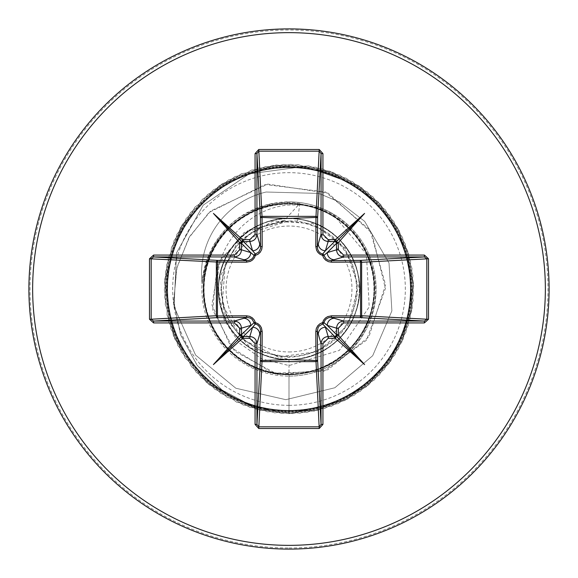<?xml version="1.0" encoding="UTF-8"?>
<svg xmlns="http://www.w3.org/2000/svg" width="578" height="578" viewBox="0 0 578 578"><rect width="100%" height="100%" fill="white"/><g stroke="black" fill="none" stroke-linecap="round" stroke-linejoin="round"><path stroke-width="0.43" stroke-dasharray="2.89 2.17" d="M289 351.951A62.951 62.951 0 0 0 351.951 289A62.951 62.951 0 0 0 289 226.049A62.951 62.951 0 0 0 226.049 289A62.951 62.951 0 0 0 289 351.951M289 356.474A67.474 67.474 0 0 0 356.474 289A67.474 67.474 0 0 0 289 221.526A67.474 67.474 0 0 0 221.526 289A67.474 67.474 0 0 0 289 356.474M305.047 204.908C361.077 212.733 392.31 280.077 365.982 327.762C343.079 377.463 270.461 390.916 231.359 352.594C189.476 317.17 196.231 243.576 243.858 216.418C289.282 185.906 358.447 212.726 371.213 266.27C387.816 318.601 342.183 377.456 287.302 374.277C232.262 375.187 189.064 314.699 207.784 262.932C222.595 209.987 293.06 185.928 337.176 218.614C383.705 247.991 386.639 322.336 342.653 355.304C301.217 391.443 229.141 373.063 210.11 321.433C187.337 271.472 225.586 207.567 280.446 204.135C334.973 196.621 385.136 251.488 372.752 305.133C364.415 359.465 297.345 391.812 249.624 364.66C199.901 341.092 188.067 267.628 227.768 229.618C264.572 188.76 338.332 198.355 363.425 247.333C392.029 294.195 361.727 362.233 307.684 372.225C254.436 386.212 198.109 337.827 203.911 283.047C205.674 228.093 268.365 187.937 319.013 209.157C371.213 226.627 391.761 298.096 356.915 340.601C325.277 385.584 250.91 384.912 220.117 339.3C186.087 296.218 208.008 225.03 260.461 208.622C311.636 188.341 373.381 229.618 374.19 284.701C379.038 339.467 321.621 386.855 268.784 371.864C214.871 360.795 185.885 292.302 215.377 245.925C241.394 197.466 315.299 189.208 351.352 230.795C390.302 269.478 377.08 342.79 326.975 365.375C278.61 391.646 212.357 358.085 204.944 303.493C193.558 249.703 244.877 195.769 299.122 204.309C353.974 208.824 390.974 273.358 367.254 322.929C347.241 374.161 274.868 391.227 234.09 354.263C190.754 320.494 195.104 246.185 242.131 217.74C286.991 185.849 356.799 211.216 370.708 264.522C388.402 316.498 344.148 376.307 289 374.298C241.055 375.751 199.085 330.883 203.42 283.263C205.139 235.419 252.572 196.26 299.809 203.434L283.906 220.919L258.749 227.775L238.035 243.519L224.712 265.866L220.709 291.579L226.641 316.889L241.59 338.267L263.445 352.436L289 357.406C328.571 353.953 351.352 332.596 357.341 293.321C356.388 253.569 336.475 229.466 297.591 220.998L288.581 220.948L250.231 232.876L225.239 264.319L222.227 304.396L242.16 339.235L278.199 356.987L318.052 351.583L348.108 324.901L358.244 286.023L345.073 247.998L313.052 223.664L272.939 221.099L238.013 241.142L219.929 277.1L224.604 317.047L250.491 347.927L289 359.545C330.681 360.788 366.149 319.576 358.772 278.574C353.837 237.153 307.799 208.167 268.373 221.533C228.137 232.529 206.267 282.404 225.326 319.374C242.124 357.536 294.744 371.806 328.463 347.479C363.707 325.255 370.05 271.024 340.998 241.322C313.847 209.763 259.204 211.505 234.148 244.631C206.96 276.118 216.764 329.951 253.243 349.813C288.364 372.044 340.204 354.379 354.437 315.364C371.228 277.368 346.092 228.686 305.386 220.384C265.331 209.402 220.926 241.438 218.715 282.953C213.795 324.2 252.008 363.345 293.422 359.408C334.951 358.15 367.984 314.62 357.977 274.203C350.564 233.31 302.699 207.105 264.16 222.971C224.806 236.388 205.985 287.533 227.371 323.333C246.495 360.282 299.809 371.322 332.068 344.871C365.795 320.458 368.807 266.147 337.892 238.143C308.724 208.383 254.595 213.463 231.482 248.157C206.332 281.428 219.409 334.214 257.109 351.923C293.74 371.885 344.033 351.113 355.947 311.239C370.288 272.072 342.27 225.355 301.095 219.496C260.259 211.1 218.144 245.758 218.477 287.324C216.186 328.918 256.74 365.498 297.778 358.996C339.221 355.138 369.443 309.562 356.929 269.955C347.002 229.567 297.417 206.389 260.114 224.64C221.656 240.397 206.043 292.901 229.625 327.097C250.888 362.782 305.126 370.469 335.471 342.082C367.608 315.769 367.196 261.032 334.619 235.188C303.826 207.3 249.804 215.789 229.025 251.849C206.014 286.442 222.378 338.564 261.133 353.808C298.783 371.43 347.848 347.588 357.218 306.969C369.024 267.123 338.325 222.118 296.608 218.918C255.238 213.217 215.413 250.823 218.896 292.555L224.091 319.771L239.241 343.014L261.979 358.974L289 365.556L339.38 350.405L369.219 306.947L366.43 254.197L332.292 213.412A87.112 87.112 0 0 1 289 376.112A87.112 87.112 0 0 1 202.083 283.242L202.163 283.928C207.423 243.15 229.791 216.938 269.269 205.291L289 203.116L305.047 204.908L289 204.995C246.018 208.015 210.63 250.585 218.896 292.555M289 549.1A260.1 260.1 0 0 0 549.1 289A260.1 260.1 0 0 0 289 28.9A260.1 260.1 0 0 0 28.9 289A260.1 260.1 0 0 0 289 549.1A260.1 260.1 0 0 0 549.1 289A260.1 260.1 0 0 0 289 28.9M289 359.545L289 413.704L344.726 400.561L388.712 363.894L411.666 311.441L408.769 254.262L380.62 204.395L333.152 172.374L276.385 164.932L222.27 183.652L182.222 224.575L164.687 279.08L173.364 335.681L206.411 382.434L256.87 409.499L314.107 411.153L366.047 387.058L401.746 342.292L413.675 286.291L399.319 230.86L361.712 187.684L308.768 165.872L251.661 170.019L202.423 199.244L171.442 247.391L165.236 304.317L185.126 358.006L226.916 397.151L281.789 413.494L338.188 403.596L384.211 369.537L410.163 318.5L410.575 261.242L385.36 209.836L339.821 175.12L283.574 164.412L228.469 179.968L186.13 218.513L165.474 271.913L170.857 328.918L201.151 377.506L249.963 407.439L307.005 412.396L360.253 391.349L398.48 348.715L413.624 293.501L402.498 237.334L367.449 192.055L315.855 167.223L258.604 168.054L207.762 194.389L174.043 240.665L164.557 297.135L181.311 351.886L220.767 393.38L274.608 412.873L331.476 406.247L379.399 374.905L408.256 325.457L411.977 268.315L389.774 215.543L346.323 178.248L290.785 164.311L234.878 176.651L190.379 212.682L166.666 264.796L168.747 322.018L196.18 372.275L243.179 404.983L299.838 413.234L354.213 395.294L394.839 354.95L413.154 300.697L405.294 243.981L372.918 196.758L322.849 168.978L265.649 166.5L213.369 189.851L177.027 234.097L164.297 289.925L177.858 345.557L214.843 389.261L267.469 411.832L324.626 408.509L374.277 379.992L405.951 332.285L412.967 275.46L393.849 221.49L352.631 181.752L297.995 164.622L241.459 173.711L194.952 207.105L168.27 257.766L167.035 315.01L191.52 366.77L236.546 402.136L292.634 413.653L347.956 398.885L390.851 360.954L412.273 307.857L407.707 250.78L378.113 201.765L329.735 171.139L272.765 165.359L219.228 185.639L180.394 227.718L164.455 282.714L174.773 339.033L209.171 384.804L260.403 410.38L317.662 410.366L368.872 384.767L403.249 338.975L413.545 282.649L397.577 227.667L358.721 185.61L305.032 166.377L249.154 173.884L203.232 205.118L176.543 252.853L174.072 306.636L195.581 355.073L235.824 388.228L285.828 399.68L334.843 387.759L372.702 355.708L391.884 310.892L389.03 263.069L364.66 221.36L339.43 201.997L318.753 193.42L266.14 192.019A83.846 83.846 0 0 0 202.083 283.242C207.119 242.29 229.43 215.948 269.016 204.215L289 201.888A87.112 87.112 0 0 0 201.888 289A87.112 87.112 0 0 0 289 376.112A87.112 87.112 0 0 0 376.112 289A87.112 87.112 0 0 0 289 201.888C304.411 201.96 318.839 205.804 332.292 213.412M299.809 203.434L297.591 220.998M283.906 220.919L282.917 220.68L244.097 232.594L217.118 265.584L212.726 309.989L234.603 351.178L277.382 374.334L327.842 369.776L368.93 336.815L385.548 284.708L370.05 230.167L325.457 191.961L265.179 184.512L209.019 212.494L188.833 237.941L176.658 268.589L173.79 301.962L180.777 335.24L197.3 365.542L222.227 390.143L253.634 406.753L289 413.704L253.352 406.652L221.742 389.789L196.773 364.834L180.379 334.149L173.711 300.531L177.056 266.949L189.822 236.265L210.63 211.021L267.795 184.1L328.246 193.247L371.864 233.115L385.41 288.523L366.503 340.167L323.694 371.322L272.83 373.258L231.265 347.595L211.916 304.974L219.293 260.83L248.641 229.798L288.581 220.948M282.917 220.68L288.328 220.89M202.163 283.928A83.846 83.846 0 0 1 266.14 192.019L318.753 193.42L339.43 201.997L364.66 221.36L389.03 263.069L391.884 310.892L372.702 355.708L334.843 387.759L285.828 399.68L235.824 388.228L195.581 355.073L174.072 306.636L176.543 252.853L203.232 205.118L249.154 173.884L305.032 166.377L358.721 185.61L397.577 227.667L413.545 282.649L403.249 338.975L368.872 384.767L317.662 410.366L260.403 410.38L209.171 384.804L174.773 339.033L164.455 282.714L180.394 227.718L219.228 185.639L272.765 165.359L329.735 171.139L378.113 201.765L407.707 250.78L412.273 307.857L390.851 360.954L347.956 398.885L292.634 413.653L236.546 402.136L191.52 366.77L167.035 315.01L168.27 257.766L194.952 207.105L241.459 173.711L297.995 164.622L352.631 181.752L393.849 221.49L412.967 275.46L405.951 332.285L374.277 379.992L324.626 408.509L267.469 411.832L214.843 389.261L177.858 345.557L164.297 289.925L177.027 234.097L213.369 189.851L265.649 166.5L322.849 168.978L372.918 196.758L405.294 243.981L413.154 300.697L394.839 354.95L354.213 395.294L299.838 413.234L243.179 404.983L196.18 372.275L168.747 322.018L166.666 264.796L190.379 212.682L234.878 176.651L290.785 164.311L346.323 178.248L389.774 215.543L411.977 268.315L408.256 325.457L379.399 374.905L331.476 406.247L274.608 412.873L220.767 393.38L181.311 351.886L164.557 297.135L174.043 240.665L207.762 194.389L258.604 168.054L315.855 167.223L367.449 192.055L402.498 237.334L413.624 293.501L398.48 348.715L360.253 391.349L307.005 412.396L249.963 407.439L201.151 377.506L170.857 328.918L165.474 271.913L186.13 218.513L228.469 179.968L283.574 164.412L339.821 175.12L385.36 209.836L410.575 261.242L410.163 318.5L384.211 369.537L338.188 403.596L281.789 413.494L226.916 397.151L185.126 358.006L165.236 304.317L171.442 247.391L202.423 199.244L251.661 170.019L308.768 165.872L361.712 187.684L399.319 230.86L413.675 286.291L401.746 342.292L366.047 387.058L314.107 411.153L256.87 409.499L206.411 382.434L173.364 335.681L164.687 279.08L182.222 224.575L222.27 183.652L276.385 164.932L333.152 172.374L380.62 204.395L408.769 254.262L411.666 311.441L388.712 363.894L344.726 400.561L289 413.704L289 374.298M289 548.002A259.002 259.002 0 0 0 548.002 289A259.002 259.002 0 0 0 289 29.998A259.002 259.002 0 0 0 29.998 289A259.002 259.002 0 0 0 289 548.002M289 405.33A116.33 116.33 0 0 0 405.33 289A116.33 116.33 0 0 0 289 172.67A116.33 116.33 0 0 0 172.67 289A116.33 116.33 0 0 0 289 405.33M289 376.112A87.112 87.112 0 0 0 376.112 289A87.112 87.112 0 0 0 289 201.888M269.016 204.215L269.269 205.291"/><path stroke-width="0.87" d="M338.376 243.352L336.512 243.352L336.266 242.406L338.303 242.608L338.376 249.826L343.643 255.071L343.643 256.943L330.977 260.649L359.964 260.403A1.871 0.607 89.5 0 1 360.556 262.044L361.64 262.275L361.64 315.725L360.556 315.956L360.556 262.044L331.519 262.181L328.463 261.682L325.652 260.151L323.694 257.954L322.603 255.397L320.111 254.349L318.037 252.579L316.621 250.317L315.819 246.481L315.956 217.444A1.871 0.607 -179.5 0 1 317.597 218.036L317.351 247.023L321.057 234.357L321.057 153.603L319.229 151.176L258.771 151.176L256.943 153.603L256.943 234.357C256.488 238.656 254.118 241.033 249.826 241.488L242.406 241.734L242.608 239.697L243.352 239.624L243.352 241.488L252.593 250.729L249.826 241.488L249.826 239.624L255.071 234.357L256.943 234.357L260.649 247.023A1.871 0.556 179.5 0 1 262.181 246.481L261.682 249.537L260.151 252.348L257.954 254.306L255.397 255.397L254.349 257.889L252.579 259.963L250.317 261.379L246.481 262.181L217.444 262.044L217.444 315.956L246.481 315.819L249.537 316.318L252.348 317.849L254.306 320.046L255.397 322.603L257.889 323.651L259.963 325.421L261.379 327.683L262.181 331.519L262.044 360.556L289 359.552L315.956 360.556L315.819 331.519L316.318 328.463L317.849 325.652L320.046 323.694L322.603 322.603L323.651 320.111L325.421 318.037L327.683 316.621L331.519 315.819L360.556 315.956A1.871 0.607 -89.5 0 1 359.964 317.597L330.977 317.351L343.643 321.057L343.643 322.929L338.376 328.174L338.303 335.392L364.581 364.581L335.392 338.303L328.174 338.376L322.929 343.643L322.929 424.397L319.229 428.508L258.771 428.508L255.071 424.397L255.071 343.643L249.826 338.376L242.608 338.303L213.419 364.581L239.697 335.392L239.624 328.174L234.357 322.929L153.603 322.929L149.492 319.229L151.176 319.229L153.603 321.057L153.603 322.929M242.406 241.734L241.488 243.352L241.488 249.826L250.729 252.593L254.053 255.375A1.871 1.857 135 0 1 255.375 254.053L258.792 252.037L260.526 248.489L260.403 218.036A1.871 1.683 176.9 0 1 262.275 216.36L315.725 216.36A1.871 1.683 -176.9 0 1 317.597 218.036L321.057 153.603L322.929 153.603L322.929 234.357L328.174 239.624L334.648 239.624L334.648 241.488L328.174 241.488C323.882 241.033 321.512 238.656 321.057 234.357L322.929 234.357M343.643 255.071L424.397 255.071L424.397 256.943L426.824 258.771L426.824 319.229L361.64 315.725A1.871 1.683 -86.9 0 1 359.964 317.597L424.397 321.057L426.824 319.229L428.508 319.229L424.397 322.929L343.643 322.929M255.071 234.357L255.071 153.603L258.771 149.492L319.229 149.492L315.956 217.444L289 218.448L262.044 217.444L262.181 246.481M289 549.1A260.1 260.1 0 0 0 549.1 289A260.1 260.1 0 0 0 289 28.9A260.1 260.1 0 0 0 28.9 289A260.1 260.1 0 0 0 289 549.1A260.1 260.1 0 0 1 28.9 289A260.1 260.1 0 0 1 289 28.9M234.357 322.929L234.357 321.057L247.023 317.351L218.036 317.597L153.603 321.057L234.357 321.057C238.656 321.512 241.033 323.882 241.488 328.174L241.488 334.648L242.066 335.934L243.352 336.512L249.826 336.512C254.118 336.967 256.488 339.344 256.943 343.643L256.943 424.397L258.771 426.824L319.229 426.824L321.057 424.397L321.057 343.643C321.512 339.344 323.882 336.967 328.174 336.512L335.594 336.266L335.392 338.303M335.594 336.266L336.512 334.648L336.512 328.174L327.271 325.407L323.947 322.625A1.871 1.857 -45 0 1 322.625 323.947L334.648 336.512L334.648 338.376M241.734 335.594L239.697 335.392M249.826 338.376L249.826 336.512L252.593 327.271L255.375 323.947A1.871 1.857 45 0 1 254.053 322.625L241.488 334.648L239.624 334.648M149.492 319.229L149.492 258.771L153.603 255.071L234.357 255.071L239.624 249.826L239.697 242.608L213.419 213.419L242.608 239.697M319.229 149.492L322.929 153.603M334.648 239.624L335.392 239.697L364.581 213.419L338.303 242.608M424.397 255.071L428.508 258.771L428.508 319.229M319.229 428.508L315.956 360.556A1.871 0.607 179.5 0 0 317.597 359.964A1.871 1.683 -3.1 0 1 315.725 361.64L262.275 361.64A1.871 1.683 3.1 0 1 260.403 359.964L260.649 330.977L256.943 343.643L255.071 343.643M322.929 343.643L321.057 343.643L317.351 330.977L317.597 359.964L321.057 424.397L322.929 424.397M153.603 255.071L153.603 256.943L218.036 260.403L247.023 260.649L234.357 256.943L153.603 256.943L151.176 258.771L151.176 319.229L216.36 315.725L216.36 262.275A1.871 1.683 93.1 0 1 218.036 260.403A1.871 0.607 -89.5 0 0 217.444 262.044L149.492 258.771M246.481 262.181A1.871 0.556 -89.5 0 1 247.023 260.649L249.465 260.281L251.741 259.045L253.236 257.355L254.053 255.375L255.397 255.397L255.375 254.053L252.593 250.729A7.124 7.095 163.3 0 0 259.717 243.634M218.036 317.597A1.871 1.683 86.9 0 1 216.36 315.725L217.444 315.956A1.871 0.607 89.5 0 0 218.036 317.597M328.174 239.624L328.174 241.488L325.407 250.729L322.625 254.053A1.871 1.857 -135 0 1 323.947 255.375L327.271 252.593L336.512 249.826C336.967 254.118 339.344 256.488 343.643 256.943L424.397 256.943L359.964 260.403A1.871 1.683 -93.1 0 1 361.64 262.275L428.508 258.771M336.266 242.406L334.648 241.488L325.407 250.729A7.124 7.095 -163.3 0 1 318.283 243.634M243.352 338.376L243.352 336.512L252.593 327.271A7.124 7.095 16.7 0 1 259.717 334.366M262.181 331.519A1.871 0.556 -179.5 0 1 260.649 330.977L260.281 328.535L259.045 326.259L257.355 324.764L255.375 323.947L255.397 322.603L254.053 322.625L252.037 319.208L250.426 318.117L247.023 317.351A1.871 0.556 89.5 0 1 246.481 315.819M243.634 318.283A7.124 7.095 73.3 0 1 250.729 325.407L241.488 328.174L239.624 328.174M239.624 249.826L241.488 249.826C241.033 254.118 238.656 256.488 234.357 256.943L234.357 255.071M239.624 243.352L241.488 243.352L250.729 252.593A7.124 7.095 106.7 0 1 243.634 259.717M318.283 334.366A7.124 7.095 -16.7 0 1 325.407 327.271L328.174 336.512L328.174 338.376M331.519 315.819A1.871 0.556 -89.5 0 1 330.977 317.351L328.535 317.719L326.259 318.955L324.764 320.646L323.947 322.625L322.603 322.603L322.625 323.947L319.208 325.963L318.117 327.574L317.351 330.977A1.871 0.556 179.5 0 1 315.819 331.519M338.376 328.174L336.512 328.174C336.967 323.882 339.344 321.512 343.643 321.057L424.397 321.057L424.397 322.929M338.376 334.648L336.512 334.648L327.271 325.407A7.124 7.095 -73.3 0 1 334.366 318.283M315.819 246.481A1.871 0.556 -179.5 0 1 317.351 247.023L317.719 249.465L318.955 251.741L320.646 253.236L322.625 254.053L322.603 255.397L323.947 255.375L325.963 258.792L327.574 259.883L330.977 260.649A1.871 0.556 89.5 0 1 331.519 262.181M334.366 259.717A7.124 7.095 -106.7 0 1 327.271 252.593L336.512 243.352L336.512 249.826L338.376 249.826M255.071 424.397L256.943 424.397L260.403 359.964A1.871 0.607 -179.5 0 0 262.044 360.556L258.771 428.508M255.071 153.603L256.943 153.603L260.403 218.036A1.871 0.607 179.5 0 1 262.044 217.444L258.771 149.492M242.608 338.303L242.406 336.266M239.697 242.608L241.734 242.406M338.303 335.392L336.266 335.594M335.392 239.697L335.594 241.734M213.419 364.581L242.066 335.934M364.581 364.581L335.934 335.934M364.581 213.419L335.934 242.066M213.419 213.419L242.066 242.066M289 545.357A256.357 256.357 0 0 0 545.357 289A256.357 256.357 0 0 0 289 32.643A256.357 256.357 0 0 0 32.643 289A256.357 256.357 0 0 0 289 545.357M243.352 239.624L249.826 239.624"/></g></svg>
